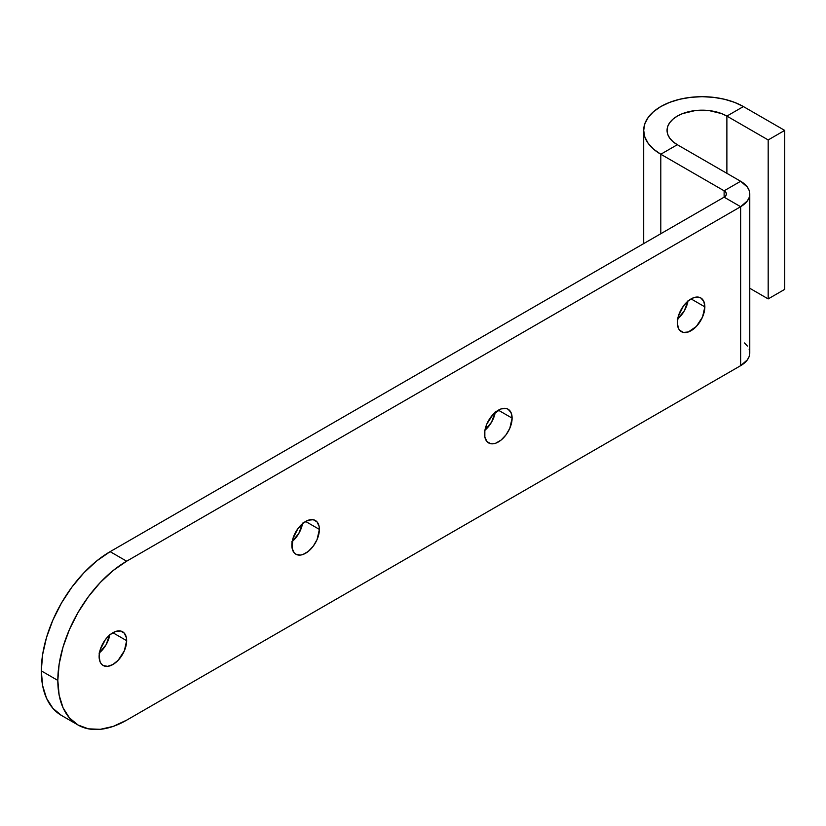 <?xml version="1.0" encoding="UTF-8"?>
<svg xmlns="http://www.w3.org/2000/svg" width="826" height="826" viewBox="0 0 826 826"><rect width="100%" height="100%" fill="white"/><g stroke="black" fill="none" stroke-linecap="round" stroke-linejoin="round"><path stroke-width="1.24" d="M677.671 318.96A19.473 11.244 120 0 0 687.975 301.108M704.857 306.859A19.473 11.244 -60 0 1 696.359 326.446A19.473 11.244 -60 0 1 681.357 331.66A19.473 11.244 -60 0 1 677.32 322.749A19.473 11.244 -60 0 1 685.817 303.163A19.473 11.244 -60 0 1 700.82 297.938A19.473 11.244 -60 0 1 704.857 306.859L691.083 298.909L704.857 306.859L703.804 301.376L700.82 297.938L696.359 297.071L693.768 297.659L688.399 300.767L683.443 306.002L678.363 316.059L677.32 322.749L678.363 328.232L679.643 330.245L683.443 332.434L688.399 331.949L696.359 326.446L702.534 317.029L704.857 306.859M484.945 430.232A19.473 11.244 120 0 0 495.249 412.38M512.12 418.132A19.473 11.244 -60 0 1 503.623 437.718A19.473 11.244 -60 0 1 488.62 442.932A19.473 11.244 -60 0 1 484.583 434.022A19.473 11.244 -60 0 1 493.081 414.435A19.473 11.244 -60 0 1 508.083 409.211A19.473 11.244 -60 0 1 512.12 418.132L498.357 410.181L512.12 418.132L511.077 412.649L508.083 409.211L505.997 408.447L501.041 408.932L493.081 414.435L486.906 423.852L484.852 430.769L484.852 436.975L486.906 441.518L490.706 443.707L493.081 443.799L495.672 443.221L501.041 440.113L505.997 434.879L509.797 428.302L512.12 418.132M292.208 541.505A19.473 11.244 120 0 0 302.512 523.663M319.383 529.404A19.473 11.244 -60 0 1 310.886 548.991A19.473 11.244 -60 0 1 295.884 554.215A19.473 11.244 -60 0 1 291.857 545.294A19.473 11.244 -60 0 1 300.354 525.708A19.473 11.244 -60 0 1 315.356 520.494A19.473 11.244 -60 0 1 319.383 529.404L305.62 521.454L319.383 529.404L319.125 526.451L317.07 521.908L313.271 519.719L308.305 520.204L302.935 523.312L297.969 528.547L292.9 538.614L292.115 548.247L294.17 552.79L295.884 554.215L300.354 555.082L302.935 554.494L308.305 551.386L313.271 546.151L317.07 539.574L319.383 529.404M99.471 652.777A19.473 11.244 120 0 0 109.775 634.936M126.657 640.677A19.473 11.244 -60 0 1 118.159 660.273A19.473 11.244 -60 0 1 103.157 665.488A19.473 11.244 -60 0 1 99.12 656.567A19.473 11.244 -60 0 1 107.617 636.98A19.473 11.244 -60 0 1 122.62 631.766A19.473 11.244 -60 0 1 126.657 640.677L112.883 632.726L126.657 640.677L126.388 637.724L124.334 633.181L120.534 630.992L115.568 631.477L110.199 634.585L105.243 639.82L100.163 649.886L99.12 656.567L100.163 662.049L101.443 664.063L103.157 665.488L107.617 666.355L112.883 664.517L118.159 660.273L124.334 650.847L126.657 640.677M768.18 298.909L784.7 289.368L784.7 130.405L768.18 139.945L768.18 298.909L784.7 289.368L784.7 130.405L743.4 106.564L784.7 130.405L768.18 139.945L768.18 298.909L749.771 288.274L768.18 298.909M743.4 106.564L726.88 116.094L768.18 139.945L726.88 116.094L721.573 113.585L708.935 110.56L695.265 110.56L682.627 113.585L677.32 116.094L672.963 119.161L669.721 122.661L667.728 126.461L667.057 130.405L667.728 134.349L669.721 138.149L672.963 141.649L677.32 144.715L740.643 181.276L677.32 144.715L660.8 154.245L677.32 144.715A35.043 20.237 180 0 1 667.057 130.405A35.043 20.237 180 0 1 688.688 111.716A35.043 20.237 180 0 1 726.88 116.094L726.88 173.326L726.88 116.094L743.4 106.564L734.551 102.372L724.454 99.254L713.499 97.334L702.1 96.683L690.701 97.334L679.746 99.254L669.649 102.372L660.8 106.564L653.531 111.675L648.142 117.498L644.817 123.828L643.691 130.405A58.409 33.721 180 0 1 679.746 99.254A58.409 33.721 180 0 1 743.4 106.564M724.123 190.806L660.8 154.245L660.8 233.727L660.8 154.245L653.531 149.145L648.142 143.311L644.817 136.982L643.691 130.405A58.409 33.721 180 0 0 660.8 154.245L724.123 190.806L725.817 192.272L726.405 193.986L725.817 195.71L724.123 197.166L724.123 190.806A7.785 4.491 180 0 1 726.405 193.986A7.785 4.491 180 0 1 724.123 197.166L740.643 206.706L126.657 561.195L110.137 551.654A97.344 56.199 120 0 0 41.3 670.877A97.344 56.199 120 0 0 61.465 715.44L52.905 708.336L46.535 698.269L42.622 685.621L41.3 670.877L57.82 680.418L41.3 670.877L42.622 654.605L46.535 637.435L52.905 620.027L61.465 603.032L71.893 587.131L83.787 572.914L96.704 560.937L110.137 551.654L724.123 197.166L740.643 206.706L740.643 365.67L126.657 720.158A97.344 56.199 -60 0 1 77.985 724.98A97.344 56.199 -60 0 1 57.82 680.418A97.344 56.199 -60 0 1 126.657 561.195L110.137 551.654L724.123 197.166L724.123 190.806L740.643 181.276L724.123 190.806M677.248 319.301L684.3 310.886L688.068 300.571M484.521 430.583L491.563 422.158L495.332 411.844M291.785 541.856L298.836 533.431L302.605 523.116M99.048 653.129L106.1 644.703L109.868 634.389M740.643 365.67L126.657 720.158L113.224 726.384L100.307 729.317L88.413 728.842L77.985 724.98L69.425 717.877L63.055 707.81L59.142 695.162L57.82 680.418L59.142 664.145L63.055 646.975L69.425 629.557L77.985 612.572L88.413 596.671L100.307 582.454L113.224 570.477L126.657 561.195L740.643 206.706L747.396 200.873L749.172 197.497L749.771 193.986L749.172 190.486L747.396 187.11L740.643 181.276A31.151 17.986 180 0 1 749.771 193.986A31.151 17.986 180 0 1 740.643 206.706L740.643 365.67A31.151 17.986 0 0 0 749.771 352.95L749.172 356.46L747.396 359.837L740.643 365.67M744.525 342.966L747.396 346.073M749.172 349.45L749.771 352.95L749.771 193.986M61.465 715.44L77.985 724.98M643.691 243.608L643.691 130.405"/></g></svg>
